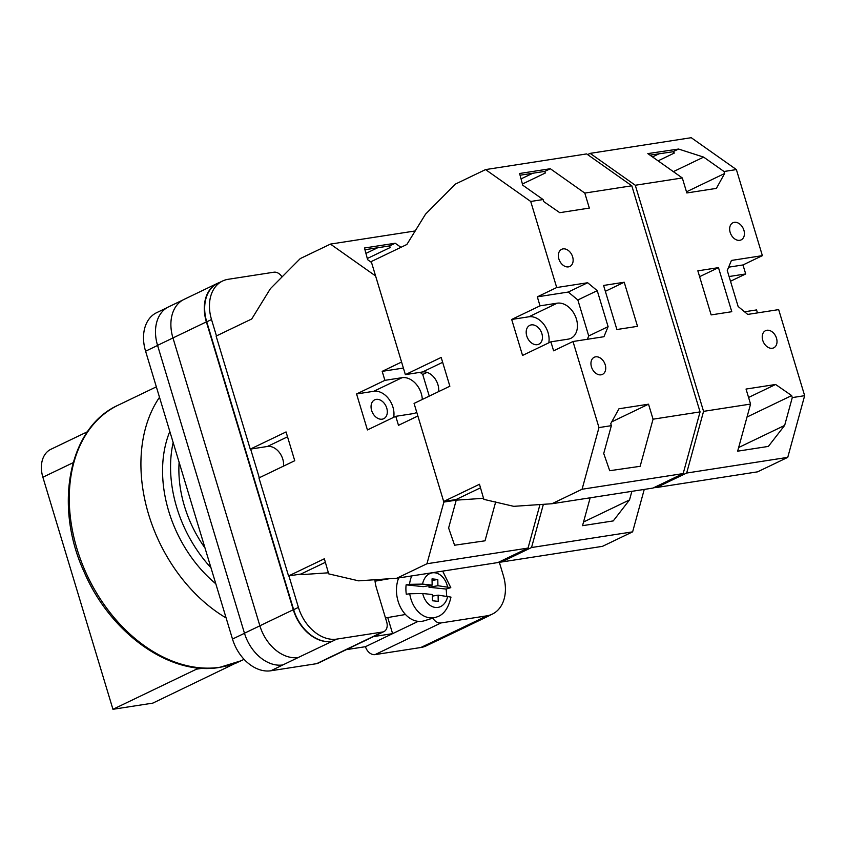 <?xml version="1.0" encoding="UTF-8"?>
<svg xmlns="http://www.w3.org/2000/svg" width="847" height="847" viewBox="0 0 847 847"><rect width="100%" height="100%" fill="white"/><g stroke="black" fill="none" stroke-linecap="round" stroke-linejoin="round"><path stroke-width="1.27" d="M374.914 579.729A30.873 22.149 64.3 0 0 376.502 588.22L386.687 621.952A9.497 6.818 64.3 0 1 383.924 631.587L317.996 663.243A9.497 6.818 -115.7 0 1 316.598 663.677L270.871 670.771A37.999 27.263 -115.7 0 1 232.491 639.051L145.589 351.209A37.999 27.263 -115.7 0 1 156.642 312.681L167.092 307.662M432.806 618.162A9.497 6.818 64.3 0 0 440.98 622.947L375.052 654.615L420.779 647.521A37.999 27.263 -115.7 0 0 426.369 645.795L437.274 640.554M499.296 562.164L503.351 575.611A37.999 27.263 64.3 0 1 492.298 614.128A37.999 27.263 64.3 0 1 486.707 615.854L440.98 622.947M282.04 276.948A9.497 6.818 64.3 0 0 273.888 272.205L228.161 279.298A37.999 27.263 64.3 0 0 222.57 281.013A37.999 27.263 64.3 0 0 211.517 319.541L206.742 321.839L293.655 609.681A37.999 27.263 64.3 0 0 332.024 641.401L298.239 657.505A37.999 27.263 64.3 0 0 298.345 657.484L298.239 657.505A37.999 27.263 64.3 0 1 259.87 625.785L172.957 337.942L157.563 345.375L244.465 633.217A37.999 27.263 64.3 0 0 282.834 664.937L270.871 670.771M383.924 631.587A9.497 6.818 64.3 0 1 382.526 632.01L336.799 639.104A37.999 27.263 64.3 0 1 298.419 607.394L288.922 575.907M259.288 477.75L250.627 449.069M216.461 335.92L211.517 319.541M387.746 617.548L392.606 633.641L373.442 636.616M346.296 649.66L365.459 646.684L418.174 621.359M375.052 654.615A9.497 6.818 -115.7 0 1 365.459 646.684M222.57 281.013L217.795 283.311A37.999 27.263 64.3 0 0 206.742 321.839M219.331 282.58A37.999 27.263 64.3 0 0 217.425 283.364A37.999 27.263 64.3 0 0 206.372 321.892L172.957 337.942A37.999 27.263 64.3 0 1 184.021 299.415L217.425 283.364M331.653 641.454A37.999 27.263 64.3 0 1 293.284 609.745L206.372 321.892M489.704 615.377A37.999 27.263 64.3 0 1 487.893 616.372A37.999 27.263 64.3 0 1 482.303 618.088L481.932 618.151A37.999 27.263 64.3 0 0 487.523 616.425L492.298 614.128M448.783 634.159A37.999 27.263 64.3 0 0 448.899 634.138L420.779 647.521M183.026 299.933L168.617 306.847A37.999 27.263 64.3 0 0 157.563 345.375M433.272 641.603A37.999 27.263 64.3 0 0 438.862 639.877L453.463 632.868M482.303 618.088L448.889 634.138A37.999 27.263 64.3 0 0 454.479 632.413L487.893 616.372M446.094 589.057L428.995 587.257L437.91 585.722L450.795 587.649L446.094 589.057A27.379 20.053 -99.8 0 1 446.496 593.8A27.379 20.053 -99.8 0 1 446.475 596.013M398.672 577.95A28.502 20.879 80.2 0 0 396.47 590.91A28.502 20.879 80.2 0 0 424.347 620.766L435.697 617.272A26.977 19.756 -99.8 0 1 409.726 593.758L422.727 593.514L432.341 594.52L432.468 600.767L438.227 601.381L438.1 595.134L450.975 597.103C448.317 608.76 443.214 615.483 435.697 617.272M409.726 593.758L406.306 594.255A27.379 20.053 -99.8 0 1 405.904 589.523A27.379 20.053 -99.8 0 1 406.126 584.843L409.535 584.345A26.977 19.756 -99.8 0 1 411.737 575.918M406.126 584.843L423.225 586.653L432.15 585.118L422.547 584.102L409.535 584.345M432.15 585.118L432.034 578.872L437.793 579.475L437.91 585.722M432.065 580.46L437.793 579.475M428.995 587.257L428.963 585.669M432.372 596.119L438.1 595.134M583.541 522.006L629.522 499.921L631.873 491.345M629.522 499.921L613.249 520.916L582.535 525.68L590.168 497.803M498.618 562.207L501.371 562.027L531.535 547.533L543.372 504.325M531.535 547.533L632.624 531.852L644.249 489.418M501.371 562.027L602.461 546.347L632.624 531.852M226.128 617.95A141.798 101.725 -115.7 0 1 159.501 397.285M215.805 583.784A114.006 81.788 -115.7 0 1 169.824 431.462M210.967 567.744A114.006 81.788 -115.7 0 1 173.159 442.536M205.006 547.998A103.323 74.123 -115.7 0 1 179.119 462.271M87.474 431.726L50.894 449.291A27.549 19.767 64.3 0 0 42.879 477.221L112.947 709.299L196.472 669.183L196.028 667.711M236.313 662.852L152.831 703.116L112.947 709.299M236.355 663L235.667 663.106M202.401 668.262L196.472 669.183M393.675 417.327A19.005 13.637 -115.7 0 0 392.944 407.142A19.005 13.637 -115.7 0 0 373.749 391.293L402.092 377.677A19.005 13.637 -115.7 0 1 421.277 393.537A19.005 13.637 -115.7 0 1 422.293 399.466M386.751 408.106A10.45 7.496 -115.7 0 1 383.712 418.704A10.45 7.496 -115.7 0 1 371.621 410.456A10.45 7.496 -115.7 0 1 374.66 399.858A10.45 7.496 -115.7 0 1 386.751 408.106M483.701 498.29L456.237 500.154L456.046 499.55L456.237 500.154L443.86 502.08L426.952 563.753L396.788 578.236L358.62 580.841L328.7 573.864L324.348 558.776L288.552 575.96L258.949 477.92L294.745 460.726L286.053 431.938L250.257 449.132L216.123 336.079L251.739 318.97L270.405 288.658L300.272 258.579L330.446 244.095L375.592 275.974L401.573 362.04L382.188 371.346L384.898 380.345L356.566 393.961L367.429 429.937L395.761 416.322L398.482 425.321L417.867 416.004L443.86 502.08M456.237 500.154L448.614 527.988L454.585 545.224L485.024 540.81L495.707 501.805M539.973 504.547L528.041 548.073L426.952 563.753M400.959 247.313L395.189 243.237L364.475 248.002L367.609 259.669L371.505 262.422M415.517 230.903L330.446 244.095M328.583 572.794L301.108 574.658L300.929 574.044L288.552 575.96M287.525 436.819L267.451 446.464A15.204 10.905 -115.7 0 1 283.544 466.104M267.451 446.464L250.257 449.132M528.041 548.073L497.877 562.567L396.788 578.236M367.291 258.515L390.149 247.536L389.652 245.895L364.941 249.727M377.688 247.748L365.925 253.401M325.407 562.292L300.929 574.044M416.735 412.256A19.005 13.637 -115.7 0 1 415.75 412.796A19.005 13.637 -115.7 0 1 412.955 413.664L395.761 416.322M402.092 377.677L384.898 380.345M373.749 391.293L356.566 393.961M403.394 368.064L382.188 371.346M427.068 372.394L422.727 374.48L420.144 372.341M422.727 374.48L429.26 396.121M389.652 245.895L395.189 243.237M730.156 232.385A9.497 6.818 -115.7 0 1 732.92 222.761A9.497 6.818 -115.7 0 1 743.91 230.257A9.497 6.818 -115.7 0 1 741.146 239.881A9.497 6.818 -115.7 0 1 730.156 232.385M762.745 340.335A9.497 6.818 -115.7 0 1 765.508 330.701A9.497 6.818 -115.7 0 1 776.498 338.197A9.497 6.818 -115.7 0 1 773.735 347.831A9.497 6.818 -115.7 0 1 762.745 340.335M697.843 270.828L718.478 267.631L731.787 311.707L711.152 314.904L697.843 270.828M736.382 169.569L724.005 171.496L724.609 173.508L716.403 188.373L686.832 192.957L682.311 177.965L635.292 185.249L590.147 153.371L691.237 137.701L736.382 169.569L762.374 255.646L731.427 260.442L727.266 270.5L738.129 306.487L747.721 314.417L778.668 309.61L804.65 395.676L792.273 397.603L791.659 395.581L775.608 384.474L746.038 389.059L750.569 404.072L737.652 451.176L768.367 446.411L784.65 425.427L792.273 397.603M653.736 487.713L656.489 487.523L686.663 473.039L703.561 411.356L635.292 185.249M703.561 411.356L750.569 404.072M724.005 171.496L703.635 157.108L678.574 149.04L647.817 153.603L682.311 177.965M649.977 155.139L672.878 151.772L674.403 153.011L658.077 160.845M686.663 473.039L787.752 457.359L804.65 395.676M656.489 487.523L757.578 471.843L787.752 457.359M730.506 281.246L745.699 273.952L742.978 264.952L762.374 255.646M757.451 312.903L756.562 309.928L744.545 311.791M590.147 153.371L587.617 154.588M658.998 153.815L652.518 156.928M729.076 276.524L745.699 273.952M699.611 276.683L718.478 267.631M728.642 267.176L742.978 264.952M747.012 417.031L791.659 395.581M738.658 447.512L784.65 425.427M748.568 397.465L775.608 384.474M673.365 171.645L703.635 157.108M686.494 191.814L724.609 173.508M672.878 151.772L678.574 149.04M605.213 364.761A9.497 6.818 -115.7 0 1 602.45 374.395A9.497 6.818 -115.7 0 1 591.46 366.899A9.497 6.818 -115.7 0 1 594.223 357.265A9.497 6.818 -115.7 0 1 605.213 364.761M572.625 256.821A9.497 6.818 -115.7 0 1 569.862 266.445A9.497 6.818 -115.7 0 1 558.872 258.949A9.497 6.818 -115.7 0 1 561.635 249.325A9.497 6.818 -115.7 0 1 572.625 256.821M548.792 342.834A19.005 13.637 -115.7 0 0 548.062 332.649A19.005 13.637 -115.7 0 0 528.877 316.789L557.22 303.184A19.005 13.637 -115.7 0 1 576.405 319.033A19.005 13.637 -115.7 0 1 570.878 338.302A19.005 13.637 -115.7 0 1 568.083 339.16L550.889 341.828L553.61 350.817L572.996 341.51L598.977 427.576L582.08 489.248L551.916 503.743L513.748 506.337L483.828 499.359L479.476 484.272L443.669 501.466L414.067 403.416L449.863 386.221L441.181 357.434L405.374 374.628L371.251 261.575L406.867 244.476L425.533 214.164L455.4 184.085L485.564 169.591L530.72 201.47L556.701 287.535L587.649 282.739L597.241 290.669L608.104 326.646L603.943 336.714L572.996 341.51M541.879 333.612A10.45 7.496 -115.7 0 1 538.84 344.2A10.45 7.496 -115.7 0 1 526.749 335.952A10.45 7.496 -115.7 0 1 529.788 325.364A10.45 7.496 -115.7 0 1 541.879 333.612M637.516 326.328L616.891 329.525L603.583 285.45L624.218 282.242L637.516 326.328M598.977 427.576L611.365 425.66L610.751 423.648L618.966 408.773L648.527 404.188L653.058 419.191L700.067 411.896L683.169 473.579L582.08 489.248M485.564 169.591L586.653 153.921L631.809 185.789L700.067 411.896M631.809 185.789L584.801 193.084L589.332 208.087L559.761 212.671L543.7 201.565L543.096 199.553L530.72 201.47M611.365 425.66L603.731 453.484L609.713 470.72L640.141 466.305L653.058 419.191M584.801 193.084L550.317 168.733L519.603 173.497L522.726 185.175L543.096 199.553M597.241 290.669L577.845 299.976L568.252 292.046L537.316 296.852L556.701 287.535M528.877 316.789L511.683 319.457L522.546 355.433L550.889 341.828M511.683 319.457L540.026 305.841L537.316 296.852M443.669 501.466L456.046 499.55L480.535 487.787M442.653 362.325L422.568 371.96A15.204 10.905 -115.7 0 1 438.672 391.6M422.568 371.96L405.374 374.628M683.169 473.579L653.005 488.063L551.916 503.743M522.419 184.011L545.277 173.032L544.78 171.39L520.058 175.223M532.816 173.243L521.043 178.897M557.22 303.184L540.026 305.841M605.351 291.304L624.218 282.242M568.252 292.046L587.649 282.739M577.845 299.976L588.718 335.963L608.104 326.646M588.718 335.963L587.342 339.287M544.78 171.39L550.317 168.733M611.735 421.859L648.527 404.188M157.584 345.449L145.589 351.209M244.487 633.291L232.491 639.051M382.526 632.01L316.598 663.677M336.799 639.104L332.024 641.401M298.345 657.484L282.834 664.937M486.707 615.854L481.932 618.151M259.881 625.817L244.465 633.217M293.284 609.745L259.87 625.785M298.419 607.394L293.655 609.681M447.523 586.738A17.512 12.821 80.2 0 0 434.786 572.784A17.512 12.821 80.2 0 0 422.547 584.102M422.727 593.514A17.512 12.821 80.2 0 0 435.474 607.458A17.512 12.821 80.2 0 0 447.714 596.14M241.024 660.787L219.542 667.415C170.363 676.192 110.417 633.376 84.255 572.233C53.435 505.892 68.628 427.227 118.252 405.141A141.798 101.725 64.3 0 0 81.915 563.117A141.798 101.725 64.3 0 0 220.167 667.224A141.798 101.725 64.3 0 0 241.024 660.787L244.074 659.326M42.879 477.221L73.107 462.706M375.041 581.18L389.038 578.766M450.795 587.649L442.674 571.122M385.47 617.939L405.48 614.499M118.252 405.141L156.346 386.846"/></g></svg>
